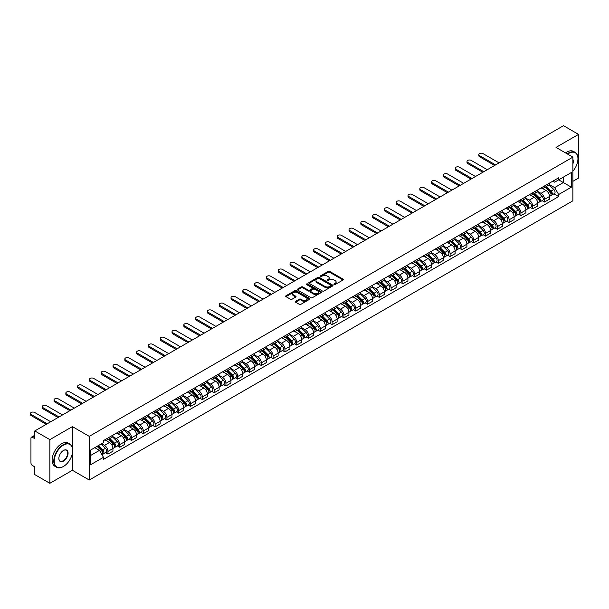 <?xml version="1.0" encoding="UTF-8"?>
<svg xmlns="http://www.w3.org/2000/svg" width="609" height="609" viewBox="0 0 609 609"><rect width="100%" height="100%" fill="white"/><g stroke="black" fill="none" stroke-linecap="round" stroke-linejoin="round"><path stroke-width="0.91" d="M334.113 284.532A0.738 0.426 0 0 0 335.156 284.532L343.042 279.98A1.051 0.609 0 0 0 343.347 279.554A1.051 0.609 0 0 0 343.042 279.12L329.682 271.408A1.051 0.609 0 0 0 328.198 271.408L320.304 275.961A0.738 0.426 0 0 0 321.346 276.562L322.367 275.976A3.357 1.941 0 0 1 327.117 275.976L328.228 276.615A3.357 1.941 0 0 1 329.218 277.986A3.357 1.941 0 0 1 328.228 279.356L327.208 279.95A0.738 0.426 0 0 0 328.251 280.551L329.271 279.957A3.357 1.941 0 0 1 334.021 279.957L335.133 280.604A3.357 1.941 0 0 1 336.122 281.975A3.357 1.941 0 0 1 335.133 283.345L334.113 283.931A0.738 0.426 0 0 0 334.113 284.532L334.113 283.931M295.601 301.326A1.051 0.609 0 0 0 295.296 301.752A1.051 0.609 0 0 0 295.601 302.186L299.354 304.348A1.051 0.609 0 0 0 300.838 304.348L309.593 299.293A1.051 0.609 0 0 0 309.905 298.859A1.051 0.609 0 0 0 309.593 298.433L296.233 290.714A1.051 0.609 0 0 0 294.748 290.714L285.986 295.776A1.051 0.609 0 0 0 285.682 296.202A1.051 0.609 0 0 0 285.986 296.629L290.516 299.247A1.051 0.609 0 0 0 292 299.247L295.753 297.085A1.051 0.609 0 0 0 296.058 296.652A1.051 0.609 0 0 0 295.753 296.225L293.508 294.931A2.809 1.621 0 0 1 292.685 293.782A2.809 1.621 0 0 1 294.413 292.282A2.809 1.621 0 0 1 297.474 292.632L306.274 297.717A2.809 1.621 0 0 1 307.096 298.859A2.809 1.621 0 0 1 305.36 300.359A2.809 1.621 0 0 1 302.3 300.009L300.838 299.164A1.051 0.609 0 0 0 299.354 299.164L295.601 301.326L295.601 302.186M89.257 436.356L72.395 426.62L49.854 439.629L34.804 430.944L563.5 125.698L578.55 134.391L556.009 147.401L572.879 157.145L89.257 436.356L89.257 480.021L572.879 200.81L572.879 157.145M322.443 291.018A1.051 0.609 0 0 0 323.927 291.018L332.689 285.956A1.051 0.609 0 0 0 332.994 285.53A1.051 0.609 0 0 0 332.689 285.103L319.322 277.384A1.051 0.609 0 0 0 317.837 277.384L309.075 282.447A1.051 0.609 0 0 0 308.771 282.873A1.051 0.609 0 0 0 309.075 283.299L322.443 291.018M306.807 284.692A0.738 0.426 0 0 1 307.553 284.799L321.126 292.632L312.379 297.679A1.051 0.609 0 0 1 310.894 297.679L297.535 289.968L301.28 287.821L301.28 286.946L297.535 289.108A1.051 0.609 0 0 0 297.222 289.541A1.051 0.609 0 0 0 297.535 289.968L297.535 289.108M301.28 287.821A1.051 0.609 0 0 1 302.764 287.821L302.764 286.946A1.051 0.609 0 0 0 301.28 286.946M302.764 286.946L308.184 290.074A1.051 0.609 0 0 0 309.669 290.074L312.158 288.636A1.051 0.609 0 0 0 312.463 288.209A1.051 0.609 0 0 0 312.158 287.783L306.517 284.525A0.738 0.426 0 0 1 307.553 283.923L321.141 291.764A1.051 0.609 0 0 1 321.445 292.198A1.051 0.609 0 0 1 321.141 292.624L321.141 291.764M49.854 439.629L49.854 483.302L34.804 474.609L34.804 466.882L32.46 465.527A2.139 1.233 -120 0 1 30.945 462.909L30.945 438.191A2.139 1.233 -120 0 1 31.386 437.209L34.804 435.237M572.879 181.337L578.55 178.056L578.55 134.391M49.854 483.302L72.395 470.285L89.257 480.021M34.804 430.944L34.804 438.67L32.46 437.315A2.139 1.233 -120 0 0 31.386 437.209M544.515 185.966A4.918 2.839 60 0 1 543.494 188.173L548.488 185.288A4.918 2.839 -120 0 0 549.508 183.081M537.427 191.264L541.036 193.342A4.918 2.839 60 0 1 544.515 199.371L549.508 196.486A4.918 2.839 -120 0 0 546.029 190.457L542.452 188.394M549.508 196.486L549.508 199.151L544.515 202.036L542.117 200.65M543.494 188.173A4.918 2.839 60 0 1 541.074 187.953M544.515 199.371L544.515 202.036M532.715 192.771A4.918 2.839 60 0 1 531.695 194.987L536.689 192.101A4.918 2.839 -120 0 0 537.709 189.894M530.317 207.463L532.715 208.841L537.709 205.964L537.709 203.299A4.918 2.839 -120 0 0 534.23 197.27L530.652 195.207M531.695 194.987A4.918 2.839 60 0 1 529.274 194.758M525.628 198.07L529.236 200.155A4.918 2.839 60 0 1 532.715 206.185L532.715 208.841M520.916 199.585A4.918 2.839 60 0 1 519.896 201.792L524.889 198.915A4.918 2.839 -120 0 0 525.91 196.707M518.525 214.277L520.916 215.655L525.91 212.777L525.91 210.113A4.918 2.839 -120 0 0 522.431 204.084L518.853 202.021M519.896 201.792A4.918 2.839 60 0 1 517.475 201.571M513.829 204.883L517.437 206.969A4.918 2.839 60 0 1 520.916 212.99L520.916 215.655M509.116 206.398A4.918 2.839 60 0 1 508.096 208.605L513.09 205.728A4.918 2.839 -120 0 0 514.11 203.52M506.726 221.09L509.116 222.468L514.11 219.59L514.11 216.926A4.918 2.839 -120 0 0 510.631 210.897L507.053 208.834M508.096 208.605A4.918 2.839 60 0 1 505.676 208.385M502.029 211.696L505.637 213.782A4.918 2.839 60 0 1 509.116 219.803L509.116 222.468M497.317 213.211A4.918 2.839 60 0 1 496.297 215.419L501.291 212.541A4.918 2.839 -120 0 0 502.311 210.326M494.927 227.903L497.317 229.281L502.311 226.403L502.311 223.739A4.918 2.839 -120 0 0 498.832 217.71L495.254 215.647M496.297 215.419A4.918 2.839 60 0 1 493.876 215.198M490.23 218.509L493.838 220.595A4.918 2.839 60 0 1 497.317 226.617L497.317 229.281M485.518 220.024A4.918 2.839 60 0 1 484.498 222.232L489.491 219.354A4.918 2.839 -120 0 0 490.511 217.139M483.127 234.709L485.518 236.094L490.511 233.209L490.511 230.545A4.918 2.839 -120 0 0 487.033 224.523L483.455 222.46M484.498 222.232A4.918 2.839 60 0 1 482.077 222.011M478.43 225.322L482.039 227.401A4.918 2.839 60 0 1 485.518 233.43L485.518 236.094M473.718 226.837A4.918 2.839 60 0 1 472.698 229.045L477.692 226.16A4.918 2.839 -120 0 0 478.712 223.952M471.328 241.522L473.718 242.907L478.712 240.022L478.712 237.358A4.918 2.839 -120 0 0 475.233 231.336L471.655 229.273M472.698 229.045A4.918 2.839 60 0 1 470.277 228.824M466.631 232.136L470.239 234.214A4.918 2.839 60 0 1 473.718 240.243L473.718 242.907M461.919 233.65A4.918 2.839 60 0 1 460.899 235.858L465.893 232.973A4.918 2.839 -120 0 0 466.913 230.765M459.529 248.335L461.919 249.72L466.913 246.835L466.913 244.171A4.918 2.839 -120 0 0 463.434 238.149L459.856 236.086M460.899 235.858A4.918 2.839 60 0 1 458.478 235.637M454.832 238.949L458.44 241.027A4.918 2.839 60 0 1 461.919 247.056L461.919 249.72M450.12 240.464A4.918 2.839 60 0 1 449.099 242.671L454.093 239.786A4.918 2.839 -120 0 0 455.113 237.579M447.729 255.148L450.12 256.534L455.113 253.648L455.113 250.984A4.918 2.839 -120 0 0 451.634 244.955L448.057 242.892M449.099 242.671A4.918 2.839 60 0 1 446.679 242.451M443.032 245.762L446.641 247.84A4.918 2.839 60 0 1 450.12 253.869L450.12 256.534M438.32 247.269A4.918 2.839 60 0 1 437.3 249.484L442.294 246.599A4.918 2.839 -120 0 0 443.314 244.392M435.93 261.961L438.32 263.339L443.314 260.462L443.314 257.797A4.918 2.839 -120 0 0 439.835 251.768L436.257 249.705M437.3 249.484A4.918 2.839 60 0 1 434.879 249.256M431.233 252.568L434.841 254.653A4.918 2.839 60 0 1 438.32 260.682L438.32 263.339M426.521 254.082A4.918 2.839 60 0 1 425.501 256.29L430.494 253.413A4.918 2.839 -120 0 0 431.515 251.205M424.13 268.775L426.521 270.152L431.515 267.275L431.515 264.611A4.918 2.839 -120 0 0 428.036 258.581L424.458 256.518M425.501 256.29A4.918 2.839 60 0 1 423.08 256.069M419.434 259.381L423.042 261.467A4.918 2.839 60 0 1 426.521 267.488L426.521 270.152M414.721 260.896A4.918 2.839 60 0 1 413.701 263.103L418.695 260.226A4.918 2.839 -120 0 0 419.715 258.018M412.331 275.588L414.721 276.966L419.715 274.088L419.715 271.424A4.918 2.839 -120 0 0 416.236 265.395L412.658 263.332M413.701 263.103A4.918 2.839 60 0 1 411.281 262.882M407.634 266.194L411.242 268.28A4.918 2.839 60 0 1 414.721 274.301L414.721 276.966M402.922 267.709A4.918 2.839 60 0 1 401.902 269.916L406.896 267.039A4.918 2.839 -120 0 0 407.916 264.824M400.532 282.401L402.922 283.779L407.916 280.901L407.916 278.237A4.918 2.839 -120 0 0 404.437 272.208L400.859 270.145M401.902 269.916A4.918 2.839 60 0 1 399.481 269.696M395.835 273.007L399.443 275.093A4.918 2.839 60 0 1 402.922 281.114L402.922 283.779M391.123 274.522A4.918 2.839 60 0 1 390.103 276.73L395.096 273.852A4.918 2.839 -120 0 0 396.116 271.637M388.732 289.206L391.123 290.592L396.116 287.707L396.116 285.042A4.918 2.839 -120 0 0 392.638 279.021L389.06 276.958M390.103 276.73A4.918 2.839 60 0 1 387.682 276.509M384.035 279.82L387.644 281.898A4.918 2.839 60 0 1 391.123 287.928L391.123 290.592M379.323 281.335A4.918 2.839 60 0 1 378.303 283.543L383.297 280.658A4.918 2.839 -120 0 0 384.317 278.45M376.933 296.02L379.323 297.405L384.317 294.52L384.317 291.856A4.918 2.839 -120 0 0 380.838 285.834L377.26 283.771M378.303 283.543A4.918 2.839 60 0 1 375.882 283.322M372.236 286.633L375.844 288.712A4.918 2.839 60 0 1 379.323 294.741L379.323 297.405M367.524 288.148A4.918 2.839 60 0 1 366.504 290.356L371.498 287.471A4.918 2.839 -120 0 0 372.518 285.263M365.134 302.833L367.524 304.218L372.518 301.333L372.518 298.669A4.918 2.839 -120 0 0 369.039 292.647L365.461 290.584M366.504 290.356A4.918 2.839 60 0 1 364.083 290.135M360.437 293.447L364.045 295.525A4.918 2.839 60 0 1 367.524 301.554L367.524 304.218M355.725 294.962A4.918 2.839 60 0 1 354.704 297.169L359.698 294.284A4.918 2.839 -120 0 0 360.718 292.076M353.334 309.646L355.725 311.032L360.718 308.146L360.718 305.482A4.918 2.839 -120 0 0 357.239 299.453L353.662 297.39M354.704 297.169A4.918 2.839 60 0 1 352.284 296.948M348.637 300.26L352.246 302.338A4.918 2.839 60 0 1 355.725 308.367L355.725 311.032M343.925 301.767A4.918 2.839 60 0 1 342.905 303.982L347.899 301.097A4.918 2.839 -120 0 0 348.919 298.89M341.535 316.459L343.925 317.837L348.919 314.96L348.919 312.295A4.918 2.839 -120 0 0 345.44 306.266L341.87 304.203M342.905 303.982A4.918 2.839 60 0 1 340.484 303.754M336.838 307.065L340.446 309.151A4.918 2.839 60 0 1 343.925 315.18L343.925 317.837M332.126 308.58A4.918 2.839 60 0 1 331.106 310.788L336.099 307.91A4.918 2.839 -120 0 0 337.12 305.703M329.735 323.272L332.126 324.65L337.12 321.773L337.12 319.108A4.918 2.839 -120 0 0 333.641 313.079L330.07 311.016M331.106 310.788A4.918 2.839 60 0 1 328.685 310.567M325.046 313.879L328.647 315.964A4.918 2.839 60 0 1 332.126 321.986L332.126 324.65M320.326 315.393A4.918 2.839 60 0 1 319.306 317.601L324.3 314.724A4.918 2.839 -120 0 0 325.32 312.516M317.936 330.086L320.326 331.463L325.32 328.586L325.32 325.922A4.918 2.839 -120 0 0 321.841 319.892L318.271 317.829M319.306 317.601A4.918 2.839 60 0 1 316.886 317.38M313.247 320.692L316.847 322.778A4.918 2.839 60 0 1 320.326 328.799L320.326 331.463M308.527 322.207A4.918 2.839 60 0 1 307.507 324.414L312.501 321.537A4.918 2.839 -120 0 0 313.521 319.322M306.137 336.899L308.527 338.277L313.521 335.399L313.521 332.735A4.918 2.839 -120 0 0 310.042 326.706L306.472 324.643M307.507 324.414A4.918 2.839 60 0 1 305.086 324.194M301.447 327.505L305.048 329.591A4.918 2.839 60 0 1 308.527 335.612L308.527 338.277M296.728 329.02A4.918 2.839 60 0 1 295.708 331.227L300.701 328.35A4.918 2.839 -120 0 0 301.721 326.135M294.337 343.704L296.728 345.09L301.721 342.205L301.721 339.54A4.918 2.839 -120 0 0 298.243 333.519L294.672 331.456M295.708 331.227A4.918 2.839 60 0 1 293.287 331.007M289.648 334.318L293.249 336.396A4.918 2.839 60 0 1 296.728 342.425L296.728 345.09M284.928 335.833A4.918 2.839 60 0 1 283.908 338.041L288.902 335.156A4.918 2.839 -120 0 0 289.922 332.948M282.538 350.518L284.928 351.903L289.922 349.018L289.922 346.354A4.918 2.839 -120 0 0 286.443 340.332L282.873 338.269M283.908 338.041A4.918 2.839 60 0 1 281.487 337.82M277.849 341.131L281.449 343.21A4.918 2.839 60 0 1 284.928 349.239L284.928 351.903M273.129 342.646A4.918 2.839 60 0 1 272.109 344.854L277.103 341.969A4.918 2.839 -120 0 0 278.123 339.761M270.739 357.331L273.129 358.716L278.123 355.831L278.123 353.167A4.918 2.839 -120 0 0 274.644 347.145L271.074 345.082M272.109 344.854A4.918 2.839 60 0 1 269.688 344.633M266.049 347.945L269.65 350.023A4.918 2.839 60 0 1 273.129 356.052L273.129 358.716M261.33 349.459A4.918 2.839 60 0 1 260.309 351.667L265.303 348.782A4.918 2.839 -120 0 0 266.323 346.574M258.939 364.144L261.33 365.529L266.323 362.644L266.323 359.98A4.918 2.839 -120 0 0 262.844 353.951L259.274 351.888M260.309 351.667A4.918 2.839 60 0 1 257.889 351.446M254.25 354.758L257.851 356.836A4.918 2.839 60 0 1 261.33 362.865L261.33 365.529M249.53 356.265A4.918 2.839 60 0 1 248.51 358.48L253.504 355.595A4.918 2.839 -120 0 0 254.524 353.387M247.14 370.957L249.53 372.335L254.524 369.457L254.524 366.793A4.918 2.839 -120 0 0 251.045 360.764L247.475 358.701M248.51 358.48A4.918 2.839 60 0 1 246.089 358.252M242.451 361.563L246.051 363.649A4.918 2.839 60 0 1 249.53 369.678L249.53 372.335M237.731 363.078A4.918 2.839 60 0 1 236.711 365.286L241.704 362.408A4.918 2.839 -120 0 0 242.725 360.201M235.34 377.77L237.731 379.148L242.725 376.271L242.725 373.606A4.918 2.839 -120 0 0 239.246 367.577L235.675 365.514M236.711 365.286A4.918 2.839 60 0 1 234.29 365.065M230.651 368.376L234.252 370.462A4.918 2.839 60 0 1 237.731 376.484L237.731 379.148M225.931 369.891A4.918 2.839 60 0 1 224.911 372.099L229.905 369.221A4.918 2.839 -120 0 0 230.925 367.014M223.541 384.583L225.931 385.961L230.925 383.084L230.925 380.419A4.918 2.839 -120 0 0 227.446 374.39L223.876 372.327M224.911 372.099A4.918 2.839 60 0 1 222.491 371.878M218.852 375.19L222.452 377.276A4.918 2.839 60 0 1 225.931 383.297L225.931 385.961M214.132 376.705A4.918 2.839 60 0 1 213.112 378.912L218.106 376.035A4.918 2.839 -120 0 0 219.126 373.819M211.742 391.397L214.132 392.775L219.126 389.897L219.126 387.233A4.918 2.839 -120 0 0 215.647 381.204L212.077 379.141M213.112 378.912A4.918 2.839 60 0 1 210.691 378.691M207.052 382.003L210.653 384.089A4.918 2.839 60 0 1 214.132 390.11L214.132 392.775M202.333 383.518A4.918 2.839 60 0 1 201.313 385.725L206.306 382.848A4.918 2.839 -120 0 0 207.326 380.633M199.942 398.202L202.333 399.588L207.326 396.703L207.326 394.038A4.918 2.839 -120 0 0 203.848 388.017L200.277 385.954M201.313 385.725A4.918 2.839 60 0 1 198.892 385.505M195.253 388.816L198.854 390.894A4.918 2.839 60 0 1 202.333 396.923L202.333 399.588M190.533 390.331A4.918 2.839 60 0 1 189.521 392.539L194.507 389.653A4.918 2.839 -120 0 0 195.527 387.446M188.143 405.015L190.533 406.401L195.527 403.516L195.527 400.851A4.918 2.839 -120 0 0 192.048 394.83L188.478 392.767M189.521 392.539A4.918 2.839 60 0 1 187.092 392.318M183.454 395.629L187.054 397.707A4.918 2.839 60 0 1 190.533 403.737L190.533 406.401M178.734 397.144A4.918 2.839 60 0 1 177.721 399.352L182.708 396.467A4.918 2.839 -120 0 0 183.728 394.259M176.344 411.829L178.734 413.214L183.728 410.329L183.728 407.665A4.918 2.839 -120 0 0 180.249 401.643L176.679 399.58M177.721 399.352A4.918 2.839 60 0 1 175.293 399.131M171.654 402.442L175.255 404.521A4.918 2.839 60 0 1 178.734 410.55L178.734 413.214M166.935 403.957A4.918 2.839 60 0 1 165.922 406.165L170.908 403.28A4.918 2.839 -120 0 0 171.928 401.072M164.544 418.642L166.935 420.027L171.928 417.142L171.928 414.478A4.918 2.839 -120 0 0 168.449 408.449L164.879 406.386M165.922 406.165A4.918 2.839 60 0 1 163.494 405.944M159.855 409.256L163.456 411.334A4.918 2.839 60 0 1 166.935 417.363L166.935 420.027M155.135 410.763A4.918 2.839 60 0 1 154.123 412.978L159.109 410.093A4.918 2.839 -120 0 0 160.129 407.885M152.745 425.455L155.135 426.833L160.129 423.955L160.129 421.291A4.918 2.839 -120 0 0 156.65 415.262L153.08 413.199M154.123 412.978A4.918 2.839 60 0 1 151.694 412.75M148.056 416.061L151.656 418.147A4.918 2.839 60 0 1 155.135 424.176L155.135 426.833M143.336 417.576A4.918 2.839 60 0 1 142.323 419.784L147.309 416.906A4.918 2.839 -120 0 0 148.33 414.699M140.945 432.268L143.336 433.646L148.33 430.769L148.33 428.104A4.918 2.839 -120 0 0 144.851 422.075L141.28 420.012M142.323 419.784A4.918 2.839 60 0 1 139.895 419.563M136.256 422.874L139.857 424.96A4.918 2.839 60 0 1 143.336 430.982L143.336 433.646M131.536 424.389A4.918 2.839 60 0 1 130.524 426.597L135.51 423.719A4.918 2.839 -120 0 0 136.53 421.512M129.146 439.081L131.536 440.459L136.53 437.582L136.53 434.917A4.918 2.839 -120 0 0 133.051 428.888L129.481 426.825M130.524 426.597A4.918 2.839 60 0 1 128.096 426.376M124.457 429.688L128.057 431.773A4.918 2.839 60 0 1 131.536 437.795L131.536 440.459M119.737 431.202A4.918 2.839 60 0 1 118.725 433.41L123.711 430.533A4.918 2.839 -120 0 0 124.731 428.317M117.347 445.895L119.737 447.272L124.731 444.395L124.731 441.731A4.918 2.839 -120 0 0 121.252 435.701L117.682 433.638M118.725 433.41A4.918 2.839 60 0 1 116.296 433.189M112.657 436.501L116.258 438.587A4.918 2.839 60 0 1 119.737 444.608L119.737 447.272M107.938 438.016A4.918 2.839 60 0 1 106.925 440.223L111.911 437.346A4.918 2.839 -120 0 0 112.931 435.13M105.547 452.7L107.938 454.086L112.931 451.2L112.931 448.536A4.918 2.839 -120 0 0 109.453 442.515L105.882 440.452M106.925 440.223A4.918 2.839 60 0 1 104.497 440.002M101.589 443.733L104.459 445.392A4.918 2.839 60 0 1 107.938 451.421L107.938 454.086M552.873 181.139L554.647 182.167L571.364 172.514L563.348 177.143L563.348 182.555L554.647 187.58L549.227 184.451M90.771 455.395L99.473 450.371L103.477 457.313L90.771 464.652L90.771 449.982L103.477 442.644L103.477 440.589L558.659 177.798L558.659 179.845L571.364 187.184L558.659 194.522L554.647 187.58M571.364 172.514L571.364 187.184M103.477 457.313L103.477 459.369L558.659 196.578L558.659 194.522M72.395 426.62L72.395 447.63M72.395 453.34L72.395 470.285M99.473 450.371L94.783 447.668M553.916 193.837L558.659 196.578M334.41 284.639L335.133 284.22A3.357 1.941 0 0 0 336.122 282.85L336.122 281.975M329.218 277.986L329.218 278.861A3.357 1.941 0 0 1 328.228 280.231L327.505 280.65M343.027 279.988L329.682 272.284A1.051 0.609 0 0 0 328.198 272.284L320.6 276.669M332.674 285.971L319.322 278.26A1.051 0.609 0 0 0 317.837 278.26L309.09 283.307M330.832 285.834A0.738 0.426 0 0 0 330.832 285.233L319.101 278.458A0.738 0.426 0 0 0 318.058 278.458L316.984 279.082A3.357 1.941 0 0 0 316.002 280.452A3.357 1.941 0 0 0 316.984 281.822L325 286.451A3.357 1.941 0 0 0 329.751 286.451L330.832 285.834L330.832 286.702A0.738 0.426 0 0 0 331.045 286.405L331.045 285.53M316.002 280.452L316.002 281.328A3.357 1.941 0 0 0 316.984 282.698L316.984 281.822M330.832 286.702L329.751 287.326A3.357 1.941 0 0 1 325 287.326L316.984 282.698M302.764 287.821L308.184 290.95A1.051 0.609 0 0 0 309.669 290.95L312.158 289.511A1.051 0.609 0 0 0 312.463 289.085L312.463 288.209M313.81 293.325A2.809 1.621 0 0 0 316.87 293.675A2.809 1.621 0 0 0 318.606 292.175A2.809 1.621 0 0 0 317.784 291.026L314.686 289.237A1.051 0.609 0 0 0 313.193 289.237L310.712 290.676A1.051 0.609 0 0 0 310.4 291.102A1.051 0.609 0 0 0 310.712 291.528L313.81 293.325L313.81 294.193A2.809 1.621 0 0 0 316.87 294.543A2.809 1.621 0 0 0 318.606 293.051L318.606 292.175M310.4 291.102L310.4 291.977A1.051 0.609 0 0 0 310.712 292.404L310.712 291.528M313.81 294.193L310.712 292.404M307.096 298.859L307.096 299.735A2.809 1.621 0 0 1 305.36 301.234A2.809 1.621 0 0 1 302.3 300.884L300.838 300.031A1.051 0.609 0 0 0 299.354 300.031L295.616 302.193M292.685 293.782L292.685 294.657A2.809 1.621 0 0 0 293.508 295.799L293.508 294.931M295.753 296.225L295.753 297.085L293.508 295.799M309.593 298.433L309.593 299.293L296.233 291.589A1.051 0.609 0 0 0 294.748 291.589L286.002 296.644M545.146 187.214L549.798 191.805A2.672 1.545 60 0 1 550.506 195.809L549.508 196.387M546.075 188.128L548.047 189.27M499.091 162.885L483.021 153.605A2.459 1.424 -0 0 0 480.341 153.301A2.459 1.424 -0 0 0 478.819 154.61A2.459 1.424 -0 0 0 479.542 155.615L495.612 164.894M545.664 186.917L550.757 191.942A1.287 0.738 60 0 1 551.092 193.868A1.287 0.738 60 0 1 550.978 193.913M546.433 186.476L551.084 191.059A2.672 1.545 60 0 1 551.784 195.07A2.672 1.545 60 0 1 550.978 195.154M549.036 184.778L553.809 189.49A2.672 1.545 60 0 1 554.51 193.495L551.784 195.07M494.63 165.458L479.542 156.749A2.459 1.424 180 0 1 478.819 155.744L478.819 154.61M533.347 194.027L537.998 198.618A2.672 1.545 60 0 1 538.706 202.622L537.709 203.2M534.276 194.941L536.247 196.083M487.291 169.698L471.221 160.418A2.459 1.424 -0 0 0 468.542 160.106A2.459 1.424 -0 0 0 467.019 161.423A2.459 1.424 -0 0 0 467.742 162.428L483.812 171.708M533.865 193.731L538.957 198.755A1.287 0.738 60 0 1 539.292 200.681A1.287 0.738 60 0 1 539.178 200.726M534.633 193.289L539.285 197.872A2.672 1.545 60 0 1 539.993 201.883A2.672 1.545 60 0 1 539.178 201.967M537.237 191.591L542.01 196.304A2.672 1.545 60 0 1 542.71 200.308L539.993 201.883M482.83 172.271L467.742 163.562A2.459 1.424 180 0 1 467.019 162.557L467.019 161.423M521.548 200.841L526.199 205.423A2.672 1.545 60 0 1 526.907 209.435L525.91 210.014M522.476 201.754L524.448 202.896M475.492 176.511L459.422 167.231A2.459 1.424 -0 0 0 456.742 166.919A2.459 1.424 -0 0 0 455.22 168.236A2.459 1.424 -0 0 0 455.943 169.241L472.013 178.521M522.065 200.544L527.158 205.568A1.287 0.738 60 0 1 527.493 207.486A1.287 0.738 60 0 1 527.379 207.54M522.834 200.102L527.485 204.685A2.672 1.545 60 0 1 528.193 208.697A2.672 1.545 60 0 1 527.379 208.78M525.438 198.405L530.211 203.109A2.672 1.545 60 0 1 530.911 207.121L528.193 208.697M471.031 179.084L455.943 170.375A2.459 1.424 180 0 1 455.22 169.371L455.22 168.236M572.879 171.198A13.048 7.536 120 0 0 577.949 158.759A13.048 7.536 120 0 0 568.715 153.43A13.048 7.536 120 0 0 567.649 154.123M567.215 153.871A13.368 7.719 -60 0 1 568.494 153.034A13.368 7.719 -60 0 1 575.178 152.372A13.368 7.719 -60 0 1 577.949 158.492A13.368 7.719 -60 0 1 577.941 158.629M572.879 159.375A6.524 3.768 -60 0 1 572.879 163.988M565.548 152.912A13.368 7.719 -60 0 1 566.827 152.075A13.368 7.719 -60 0 1 573.511 151.413L575.178 152.372M63.237 466.578L63.465 466.441A13.048 7.536 120 0 0 72.692 450.462A13.048 7.536 120 0 0 63.465 445.133A13.048 7.536 120 0 0 54.239 461.12A13.048 7.536 120 0 0 63.465 466.441L63.237 466.578A13.368 7.719 -60 0 1 56.553 467.24A13.368 7.719 -60 0 1 54.505 456.522A13.368 7.719 -60 0 1 63.237 444.737A13.368 7.719 -60 0 1 69.928 444.075A13.368 7.719 -60 0 1 72.692 450.196A13.368 7.719 -60 0 1 72.692 450.333M63.465 450.462L63.465 450.462A6.524 3.768 -60 0 1 68.079 453.126A6.524 3.768 -60 0 1 63.465 461.12A6.524 3.768 -60 0 1 58.852 458.455A6.524 3.768 -60 0 1 63.465 450.462L63.465 450.462M58.852 458.318A6.204 3.585 120 0 0 60.139 461.028A6.204 3.585 120 0 0 63.237 460.724A6.204 3.585 120 0 0 67.294 455.258A6.204 3.585 120 0 0 66.343 450.287A6.204 3.585 120 0 0 63.351 450.531M56.553 467.24L54.894 466.273A13.368 7.719 -60 0 1 52.838 455.562A13.368 7.719 -60 0 1 61.578 443.778A13.368 7.719 -60 0 1 68.261 443.116L69.928 444.075M509.748 207.654L514.399 212.237A2.672 1.545 60 0 1 515.107 216.248L514.11 216.827M510.677 208.567L512.649 209.709M463.693 183.324L447.623 174.045A2.459 1.424 -0 0 0 444.943 173.732A2.459 1.424 -0 0 0 443.421 175.049A2.459 1.424 -0 0 0 444.144 176.047L460.214 185.326M510.266 207.357L515.359 212.374A1.287 0.738 60 0 1 515.694 214.299A1.287 0.738 60 0 1 515.579 214.345M511.035 206.908L515.686 211.498A2.672 1.545 60 0 1 516.394 215.502A2.672 1.545 60 0 1 515.579 215.594M513.638 205.218L518.411 209.922A2.672 1.545 60 0 1 519.112 213.934L516.394 215.502M459.232 185.897L444.144 177.189A2.459 1.424 180 0 1 443.421 176.184L443.421 175.049M497.949 214.467L502.6 219.05A2.672 1.545 60 0 1 503.308 223.061L502.311 223.64M498.878 215.38L500.849 216.515M451.893 190.13L435.823 180.85A2.459 1.424 -0 0 0 433.144 180.546A2.459 1.424 -0 0 0 431.621 181.855A2.459 1.424 -0 0 0 432.344 182.86L448.414 192.139M498.466 214.17L503.559 219.187A1.287 0.738 60 0 1 503.894 221.113A1.287 0.738 60 0 1 503.78 221.158M499.235 213.721L503.887 218.311A2.672 1.545 60 0 1 504.595 222.315A2.672 1.545 60 0 1 503.78 222.407M501.839 212.031L506.612 216.735A2.672 1.545 60 0 1 507.312 220.747L504.595 222.315M447.432 192.71L432.344 183.994A2.459 1.424 180 0 1 431.621 182.997L431.621 181.855M486.149 221.28L490.801 225.863A2.672 1.545 60 0 1 491.509 229.875L490.511 230.446M487.078 222.194L489.05 223.328M440.094 196.943L424.024 187.663A2.459 1.424 -0 0 0 421.344 187.359A2.459 1.424 -0 0 0 419.822 188.668A2.459 1.424 -0 0 0 420.545 189.673L436.615 198.953M486.667 220.983L491.76 226A1.287 0.738 60 0 1 492.095 227.926A1.287 0.738 60 0 1 491.981 227.972M487.436 220.534L492.087 225.124A2.672 1.545 60 0 1 492.795 229.129A2.672 1.545 60 0 1 491.981 229.22M490.039 218.844L494.812 223.549A2.672 1.545 60 0 1 495.513 227.56L492.795 229.129M435.633 199.524L420.545 190.807A2.459 1.424 180 0 1 419.822 189.802L419.822 188.668M474.35 228.093L479.001 232.676A2.672 1.545 60 0 1 479.709 236.688L478.712 237.259M475.279 229.007L477.25 230.141M428.294 203.756L412.224 194.477A2.459 1.424 -0 0 0 409.545 194.172A2.459 1.424 -0 0 0 408.022 195.481A2.459 1.424 -0 0 0 408.746 196.486L424.816 205.766M474.868 227.789L479.961 232.813A1.287 0.738 60 0 1 480.295 234.739A1.287 0.738 60 0 1 480.181 234.785M475.637 227.347L480.288 231.93A2.672 1.545 60 0 1 480.996 235.942A2.672 1.545 60 0 1 480.181 236.026M478.24 225.657L483.013 230.362A2.672 1.545 60 0 1 483.713 234.374L480.996 235.942M423.834 206.337L408.746 197.621A2.459 1.424 180 0 1 408.022 196.616L408.022 195.481M462.551 234.899L467.202 239.489A2.672 1.545 60 0 1 467.91 243.493L466.913 244.072M463.479 235.82L465.451 236.954M416.503 210.569L400.425 201.29A2.459 1.424 -0 0 0 397.746 200.985A2.459 1.424 -0 0 0 396.231 202.295A2.459 1.424 -0 0 0 396.946 203.299L413.016 212.579M463.068 234.602L468.161 239.626A1.287 0.738 60 0 1 468.496 241.552A1.287 0.738 60 0 1 468.382 241.598M463.837 234.161L468.488 238.743A2.672 1.545 60 0 1 469.196 242.755A2.672 1.545 60 0 1 468.39 242.839M466.441 232.471L471.214 237.175A2.672 1.545 60 0 1 471.914 241.179L469.196 242.755M412.034 213.142L396.946 204.434A2.459 1.424 180 0 1 396.231 203.429L396.231 202.295M450.751 241.712L455.403 246.302A2.672 1.545 60 0 1 456.111 250.307L455.113 250.885M451.68 242.626L453.652 243.767M404.703 217.383L388.626 208.103A2.459 1.424 -0 0 0 385.946 207.798A2.459 1.424 -0 0 0 384.431 209.108A2.459 1.424 -0 0 0 385.147 210.113L401.217 219.392M451.269 241.415L456.362 246.439A1.287 0.738 60 0 1 456.697 248.365A1.287 0.738 60 0 1 456.583 248.411M452.038 240.974L456.689 245.556A2.672 1.545 60 0 1 457.397 249.568A2.672 1.545 60 0 1 456.59 249.652M454.641 239.276L459.414 243.988A2.672 1.545 60 0 1 460.115 247.992L457.397 249.568M400.235 219.956L385.147 211.247A2.459 1.424 180 0 1 384.431 210.242L384.431 209.108M438.952 248.525L443.603 253.116A2.672 1.545 60 0 1 444.311 257.12L443.314 257.698M439.881 249.439L441.852 250.581M392.904 224.196L376.826 214.916A2.459 1.424 -0 0 0 374.147 214.604A2.459 1.424 -0 0 0 372.632 215.921A2.459 1.424 -0 0 0 373.347 216.926L389.417 226.205M439.47 248.228L444.562 253.253A1.287 0.738 60 0 1 444.897 255.179A1.287 0.738 60 0 1 444.783 255.224M440.238 247.787L444.89 252.37A2.672 1.545 60 0 1 445.598 256.381A2.672 1.545 60 0 1 444.791 256.465M442.842 246.089L447.615 250.801A2.672 1.545 60 0 1 448.315 254.806L445.598 256.381M388.435 226.769L373.347 218.06A2.459 1.424 180 0 1 372.632 217.055L372.632 215.921M427.153 255.338L431.804 259.921A2.672 1.545 60 0 1 432.512 263.933L431.515 264.512M428.081 256.252L430.053 257.394M381.105 231.009L365.027 221.729A2.459 1.424 -0 0 0 362.347 221.417A2.459 1.424 -0 0 0 360.832 222.734A2.459 1.424 -0 0 0 361.548 223.739L377.626 233.019M427.67 255.042L432.763 260.066A1.287 0.738 60 0 1 433.098 261.984A1.287 0.738 60 0 1 432.984 262.037M428.439 254.6L433.09 259.183A2.672 1.545 60 0 1 433.798 263.195A2.672 1.545 60 0 1 432.991 263.278M431.043 252.902L435.816 257.607A2.672 1.545 60 0 1 436.516 261.619L433.798 263.195M376.636 233.582L361.548 224.873A2.459 1.424 180 0 1 360.832 223.868L360.832 222.734M415.353 262.152L420.004 266.734A2.672 1.545 60 0 1 420.712 270.746L419.715 271.325M416.282 263.065L418.254 264.207M369.305 237.822L353.228 228.542A2.459 1.424 -0 0 0 350.548 228.23A2.459 1.424 -0 0 0 349.033 229.547A2.459 1.424 -0 0 0 349.749 230.545L365.826 239.824M415.871 261.855L420.964 266.871A1.287 0.738 60 0 1 421.299 268.797A1.287 0.738 60 0 1 421.184 268.843M416.64 261.406L421.291 265.996A2.672 1.545 60 0 1 421.999 270A2.672 1.545 60 0 1 421.192 270.091M419.243 259.716L424.016 264.42A2.672 1.545 60 0 1 424.717 268.432L421.999 270M364.837 240.395L349.749 231.686A2.459 1.424 180 0 1 349.033 230.682L349.033 229.547M403.561 268.965L408.205 273.548A2.672 1.545 60 0 1 408.913 277.559L407.916 278.138M404.483 269.878L406.454 271.013M357.506 244.628L341.428 235.348A2.459 1.424 -0 0 0 338.749 235.044A2.459 1.424 -0 0 0 337.234 236.353A2.459 1.424 -0 0 0 337.949 237.358L354.027 246.637M404.071 268.668L409.164 273.685A1.287 0.738 60 0 1 409.499 275.611A1.287 0.738 60 0 1 409.385 275.656M404.84 268.219L409.492 272.809A2.672 1.545 60 0 1 410.2 276.813A2.672 1.545 60 0 1 409.393 276.905M407.444 266.529L412.217 271.233A2.672 1.545 60 0 1 412.917 275.245L410.2 276.813M353.037 247.208L337.949 238.492A2.459 1.424 180 0 1 337.234 237.495L337.234 236.353M391.762 275.778L396.406 280.361A2.672 1.545 60 0 1 397.114 284.373L396.116 284.943M392.683 276.692L394.655 277.826M345.706 251.441L329.629 242.161A2.459 1.424 -0 0 0 326.949 241.857A2.459 1.424 -0 0 0 325.434 243.166A2.459 1.424 -0 0 0 326.15 244.171L342.228 253.451M392.272 275.481L397.365 280.498A1.287 0.738 60 0 1 397.7 282.424A1.287 0.738 60 0 1 397.586 282.469M393.041 275.032L397.692 279.622A2.672 1.545 60 0 1 398.4 283.627A2.672 1.545 60 0 1 397.593 283.718M395.644 273.342L400.418 278.047A2.672 1.545 60 0 1 401.118 282.058L398.4 283.627M341.238 254.022L326.15 245.305A2.459 1.424 180 0 1 325.434 244.3L325.434 243.166M379.963 282.591L384.606 287.174A2.672 1.545 60 0 1 385.314 291.186L384.317 291.757M380.884 283.505L382.855 284.639M333.907 258.254L317.829 248.974A2.459 1.424 -0 0 0 315.15 248.67A2.459 1.424 -0 0 0 313.635 249.979A2.459 1.424 -0 0 0 314.351 250.984L330.428 260.264M380.473 282.287L385.566 287.311A1.287 0.738 60 0 1 385.9 289.237A1.287 0.738 60 0 1 385.786 289.283M381.242 281.845L385.893 286.428A2.672 1.545 60 0 1 386.601 290.44A2.672 1.545 60 0 1 385.794 290.523M383.845 280.155L388.618 284.86A2.672 1.545 60 0 1 389.318 288.872L386.601 290.44M329.439 260.835L314.351 252.118A2.459 1.424 180 0 1 313.635 251.114L313.635 249.979M368.163 289.397L372.807 293.987A2.672 1.545 60 0 1 373.515 297.991L372.518 298.57M369.084 290.318L371.056 291.452M322.108 265.067L306.03 255.788A2.459 1.424 -0 0 0 303.351 255.483A2.459 1.424 -0 0 0 301.836 256.792A2.459 1.424 -0 0 0 302.551 257.797L318.629 267.077M368.673 289.1L373.766 294.124A1.287 0.738 60 0 1 374.101 296.05A1.287 0.738 60 0 1 373.987 296.096M369.442 288.658L374.093 293.241A2.672 1.545 60 0 1 374.801 297.253A2.672 1.545 60 0 1 373.995 297.337M372.046 286.968L376.819 291.673A2.672 1.545 60 0 1 377.519 295.677L374.801 297.253M317.639 267.64L302.551 258.932A2.459 1.424 180 0 1 301.836 257.927L301.836 256.792M356.364 296.21L361.008 300.8A2.672 1.545 60 0 1 361.716 304.804L360.718 305.383M357.285 297.123L359.257 298.265M310.308 271.88L294.231 262.601A2.459 1.424 -0 0 0 291.551 262.296A2.459 1.424 -0 0 0 290.036 263.606A2.459 1.424 -0 0 0 290.752 264.611L306.829 273.89M356.874 295.913L361.967 300.937A1.287 0.738 60 0 1 362.302 302.863A1.287 0.738 60 0 1 362.188 302.909M357.643 295.472L362.294 300.054A2.672 1.545 60 0 1 363.002 304.066A2.672 1.545 60 0 1 362.195 304.15M360.246 293.774L365.019 298.486A2.672 1.545 60 0 1 365.72 302.49L363.002 304.066M305.84 274.453L290.752 265.745A2.459 1.424 180 0 1 290.036 264.74L290.036 263.606M344.565 303.023L349.208 307.614A2.672 1.545 60 0 1 349.916 311.618L348.919 312.196M345.486 303.937L347.457 305.079M298.509 278.694L282.431 269.414A2.459 1.424 -0 0 0 279.752 269.102A2.459 1.424 -0 0 0 278.237 270.419A2.459 1.424 -0 0 0 278.952 271.424L295.03 280.703M345.075 302.726L350.167 307.751A1.287 0.738 60 0 1 350.502 309.676A1.287 0.738 60 0 1 350.388 309.722M345.843 302.285L350.495 306.867A2.672 1.545 60 0 1 351.203 310.879A2.672 1.545 60 0 1 350.396 310.963M348.447 300.587L353.22 305.299A2.672 1.545 60 0 1 353.92 309.303L351.203 310.879M294.04 281.267L278.952 272.558A2.459 1.424 180 0 1 278.237 271.553L278.237 270.419M332.765 309.836L337.409 314.419A2.672 1.545 60 0 1 338.117 318.431L337.12 319.009M333.686 310.75L335.658 311.892M286.71 285.507L270.632 276.227A2.459 1.424 -0 0 0 267.952 275.915A2.459 1.424 -0 0 0 266.438 277.232A2.459 1.424 -0 0 0 267.153 278.237L283.231 287.517M333.275 309.539L338.368 314.564A1.287 0.738 60 0 1 338.703 316.482A1.287 0.738 60 0 1 338.589 316.535M334.052 309.098L338.695 313.681A2.672 1.545 60 0 1 339.403 317.692A2.672 1.545 60 0 1 338.596 317.776M336.648 307.4L341.421 312.105A2.672 1.545 60 0 1 342.121 316.117L339.403 317.692M282.241 288.08L267.153 279.371A2.459 1.424 180 0 1 266.438 278.366L266.438 277.232M320.966 316.65L325.609 321.232A2.672 1.545 60 0 1 326.317 325.244L325.32 325.823M321.887 317.563L323.859 318.705M274.91 292.32L258.833 283.04A2.459 1.424 -0 0 0 256.153 282.728A2.459 1.424 -0 0 0 254.638 284.045A2.459 1.424 -0 0 0 255.354 285.042L271.431 294.322M321.476 316.353L326.569 321.369A1.287 0.738 60 0 1 326.904 323.295A1.287 0.738 60 0 1 326.789 323.341M322.252 315.904L326.896 320.494A2.672 1.545 60 0 1 327.604 324.498A2.672 1.545 60 0 1 326.797 324.589M324.848 314.214L329.621 318.918A2.672 1.545 60 0 1 330.322 322.93L327.604 324.498M270.442 294.893L255.354 286.184A2.459 1.424 180 0 1 254.638 285.179L254.638 284.045M309.166 323.463L313.81 328.045A2.672 1.545 60 0 1 314.518 332.057L313.521 332.636M310.088 324.376L312.059 325.511M263.111 299.126L247.033 289.846A2.459 1.424 -0 0 0 244.354 289.541A2.459 1.424 -0 0 0 242.839 290.851A2.459 1.424 -0 0 0 243.554 291.856L259.632 301.135M309.676 323.166L314.769 328.182A1.287 0.738 60 0 1 315.104 330.108A1.287 0.738 60 0 1 314.99 330.154M310.453 322.717L315.097 327.307A2.672 1.545 60 0 1 315.805 331.311A2.672 1.545 60 0 1 314.998 331.403M313.049 321.027L317.822 325.731A2.672 1.545 60 0 1 318.53 329.743L315.805 331.311M258.65 301.706L243.554 292.99A2.459 1.424 180 0 1 242.839 291.993L242.839 290.851M297.367 330.276L302.011 334.859A2.672 1.545 60 0 1 302.719 338.87L301.721 339.441M298.288 331.189L300.26 332.324M251.311 305.939L235.234 296.659A2.459 1.424 -0 0 0 232.554 296.355A2.459 1.424 -0 0 0 231.039 297.664A2.459 1.424 -0 0 0 231.755 298.669L247.833 307.948M297.877 329.979L302.97 334.996A1.287 0.738 60 0 1 303.305 336.922A1.287 0.738 60 0 1 303.191 336.967M298.654 329.53L303.297 334.12A2.672 1.545 60 0 1 304.005 338.124A2.672 1.545 60 0 1 303.198 338.216M301.249 327.84L306.022 332.544A2.672 1.545 60 0 1 306.73 336.556L304.005 338.124M246.851 308.519L231.755 299.803A2.459 1.424 180 0 1 231.039 298.798L231.039 297.664M285.568 337.089L290.211 341.672A2.672 1.545 60 0 1 290.919 345.684L289.922 346.255M286.489 338.003L288.46 339.137M239.512 312.752L223.434 303.472A2.459 1.424 -0 0 0 220.755 303.168A2.459 1.424 -0 0 0 219.24 304.477A2.459 1.424 -0 0 0 219.956 305.482L236.033 314.762M286.078 336.785L291.171 341.809A1.287 0.738 60 0 1 291.513 343.735A1.287 0.738 60 0 1 291.391 343.781M286.854 336.343L291.498 340.926A2.672 1.545 60 0 1 292.206 344.938A2.672 1.545 60 0 1 291.399 345.021M289.45 334.653L294.223 339.358A2.672 1.545 60 0 1 294.931 343.369L292.206 344.938M235.051 315.333L219.956 306.616A2.459 1.424 180 0 1 219.24 305.611L219.24 304.477M273.768 343.895L278.412 348.485A2.672 1.545 60 0 1 279.12 352.489L278.123 353.068M274.689 344.816L276.661 345.95M227.713 319.565L211.635 310.286A2.459 1.424 -0 0 0 208.956 309.981A2.459 1.424 -0 0 0 207.441 311.29A2.459 1.424 -0 0 0 208.156 312.295L224.234 321.575M274.278 343.598L279.371 348.622A1.287 0.738 60 0 1 279.714 350.548A1.287 0.738 60 0 1 279.592 350.594M275.055 343.156L279.698 347.739A2.672 1.545 60 0 1 280.406 351.751A2.672 1.545 60 0 1 279.6 351.835M277.651 341.466L282.424 346.171A2.672 1.545 60 0 1 283.132 350.175L280.406 351.751M223.252 322.138L208.156 313.429A2.459 1.424 180 0 1 207.441 312.425L207.441 311.29M261.969 350.708L266.613 355.298A2.672 1.545 60 0 1 267.321 359.302L266.323 359.881M262.89 351.621L264.862 352.763M215.913 326.378L199.836 317.099A2.459 1.424 -0 0 0 197.156 316.794A2.459 1.424 -0 0 0 195.641 318.104A2.459 1.424 -0 0 0 196.357 319.108L212.434 328.388M262.479 350.411L267.572 355.435A1.287 0.738 60 0 1 267.914 357.361A1.287 0.738 60 0 1 267.793 357.407M263.255 349.969L267.899 354.552A2.672 1.545 60 0 1 268.607 358.564A2.672 1.545 60 0 1 267.8 358.648M265.851 348.272L270.624 352.984A2.672 1.545 60 0 1 271.332 356.988L268.607 358.564M211.452 328.951L196.357 320.243A2.459 1.424 180 0 1 195.641 319.238L195.641 318.104M250.17 357.521L254.813 362.111A2.672 1.545 60 0 1 255.521 366.116L254.524 366.694M251.091 358.435L253.062 359.576M204.114 333.192L188.036 323.912A2.459 1.424 -0 0 0 185.357 323.6A2.459 1.424 -0 0 0 183.842 324.917A2.459 1.424 -0 0 0 184.557 325.922L200.635 335.201M250.68 357.224L255.772 362.248A1.287 0.738 60 0 1 256.115 364.174A1.287 0.738 60 0 1 255.993 364.22M251.456 356.783L256.1 361.365A2.672 1.545 60 0 1 256.808 365.377A2.672 1.545 60 0 1 256.001 365.461M254.052 355.085L258.825 359.797A2.672 1.545 60 0 1 259.533 363.801L256.808 365.377M199.653 335.765L184.557 327.056A2.459 1.424 180 0 1 183.842 326.051L183.842 324.917M238.37 364.334L243.014 368.917A2.672 1.545 60 0 1 243.722 372.929L242.725 373.507M239.299 365.248L241.263 366.39M192.315 340.005L176.245 330.725A2.459 1.424 -0 0 0 173.557 330.413A2.459 1.424 -0 0 0 172.042 331.73A2.459 1.424 -0 0 0 172.758 332.735L188.836 342.014M238.88 364.037L243.973 369.062A1.287 0.738 60 0 1 244.316 370.98A1.287 0.738 60 0 1 244.194 371.033M239.657 363.596L244.3 368.179A2.672 1.545 60 0 1 245.008 372.19A2.672 1.545 60 0 1 244.201 372.274M242.253 361.898L247.026 366.603A2.672 1.545 60 0 1 247.734 370.615L245.008 372.19M187.854 342.578L172.758 333.869A2.459 1.424 180 0 1 172.042 332.864L172.042 331.73M226.571 371.147L231.214 375.73A2.672 1.545 60 0 1 231.922 379.742L230.925 380.32M227.5 372.061L229.464 373.203M180.515 346.818L164.445 337.538A2.459 1.424 -0 0 0 161.758 337.226A2.459 1.424 -0 0 0 160.243 338.543A2.459 1.424 -0 0 0 160.959 339.54L177.036 348.82M227.081 370.851L232.174 375.867A1.287 0.738 60 0 1 232.516 377.793A1.287 0.738 60 0 1 232.394 377.839M227.857 370.401L232.501 374.992A2.672 1.545 60 0 1 233.209 378.996A2.672 1.545 60 0 1 232.402 379.087M230.453 368.711L235.226 373.416A2.672 1.545 60 0 1 235.934 377.428L233.209 378.996M176.054 349.391L160.959 340.682A2.459 1.424 180 0 1 160.243 339.677L160.243 338.543M214.771 377.961L219.415 382.543A2.672 1.545 60 0 1 220.123 386.555L219.126 387.134M215.7 378.874L217.664 380.008M168.716 353.623L152.646 344.344A2.459 1.424 -0 0 0 149.959 344.039A2.459 1.424 -0 0 0 148.444 345.349A2.459 1.424 -0 0 0 149.159 346.354L165.237 355.633M215.281 377.664L220.374 382.68A1.287 0.738 60 0 1 220.717 384.606A1.287 0.738 60 0 1 220.595 384.652M216.058 377.215L220.702 381.805A2.672 1.545 60 0 1 221.41 385.809A2.672 1.545 60 0 1 220.603 385.9M218.654 375.525L223.427 380.229A2.672 1.545 60 0 1 224.135 384.241L221.41 385.809M164.255 356.204L149.159 347.488A2.459 1.424 180 0 1 148.444 346.491L148.444 345.349M202.972 384.774L207.616 389.357A2.672 1.545 60 0 1 208.324 393.368L207.326 393.939M203.901 385.687L205.865 386.822M156.916 360.437L140.846 351.157A2.459 1.424 -0 0 0 138.159 350.853A2.459 1.424 -0 0 0 136.644 352.162A2.459 1.424 -0 0 0 137.368 353.167L153.438 362.446M203.49 384.477L208.575 389.494A1.287 0.738 60 0 1 208.917 391.42A1.287 0.738 60 0 1 208.796 391.465M204.259 384.028L208.902 388.618A2.672 1.545 60 0 1 209.61 392.622A2.672 1.545 60 0 1 208.803 392.714M206.854 382.338L211.627 387.042A2.672 1.545 60 0 1 212.335 391.054L209.61 392.622M152.456 363.017L137.368 354.301A2.459 1.424 180 0 1 136.644 353.296L136.644 352.162M191.173 391.587L195.816 396.17A2.672 1.545 60 0 1 196.524 400.182L195.527 400.752M192.101 392.5L194.065 393.635M145.117 367.25L129.047 357.97A2.459 1.424 -0 0 0 126.36 357.666A2.459 1.424 -0 0 0 124.845 358.975A2.459 1.424 -0 0 0 125.568 359.98L141.638 369.26M191.69 391.282L196.776 396.307A1.287 0.738 60 0 1 197.118 398.233A1.287 0.738 60 0 1 196.996 398.278M192.459 390.841L197.103 395.424A2.672 1.545 60 0 1 197.811 399.435A2.672 1.545 60 0 1 197.004 399.519M195.055 389.151L199.828 393.856A2.672 1.545 60 0 1 200.536 397.867L197.811 399.435M140.656 369.83L125.568 361.114A2.459 1.424 180 0 1 124.845 360.109L124.845 358.975M179.373 398.393L184.017 402.983A2.672 1.545 60 0 1 184.725 406.987L183.728 407.566M180.302 399.314L182.266 400.448M133.318 374.063L117.248 364.783A2.459 1.424 -0 0 0 114.561 364.479A2.459 1.424 -0 0 0 113.046 365.788A2.459 1.424 -0 0 0 113.769 366.793L129.839 376.073M179.891 398.096L184.976 403.12A1.287 0.738 60 0 1 185.319 405.046A1.287 0.738 60 0 1 185.197 405.092M180.66 397.654L185.303 402.237A2.672 1.545 60 0 1 186.011 406.249A2.672 1.545 60 0 1 185.205 406.332M183.256 395.964L188.029 400.669A2.672 1.545 60 0 1 188.737 404.673L186.011 406.249M128.857 376.636L113.769 367.927A2.459 1.424 180 0 1 113.046 366.923L113.046 365.788M167.574 405.206L172.218 409.796A2.672 1.545 60 0 1 172.926 413.8L171.928 414.379M168.503 406.119L170.467 407.261M121.518 380.876L105.448 371.597A2.459 1.424 -0 0 0 102.761 371.292A2.459 1.424 -0 0 0 101.246 372.601A2.459 1.424 -0 0 0 101.969 373.606L118.039 382.886M168.092 404.909L173.177 409.933A1.287 0.738 60 0 1 173.519 411.859A1.287 0.738 60 0 1 173.398 411.905M168.86 404.467L173.504 409.05A2.672 1.545 60 0 1 174.212 413.062A2.672 1.545 60 0 1 173.405 413.146M171.456 402.77L176.229 407.482A2.672 1.545 60 0 1 176.937 411.486L174.212 413.062M117.057 383.449L101.969 374.741A2.459 1.424 180 0 1 101.246 373.736L101.246 372.601M155.775 412.019L160.418 416.609A2.672 1.545 60 0 1 161.126 420.613L160.129 421.192M156.703 412.932L158.667 414.074M109.719 387.689L93.649 378.41A2.459 1.424 -0 0 0 90.962 378.098A2.459 1.424 -0 0 0 89.447 379.415A2.459 1.424 -0 0 0 90.17 380.419L106.24 389.699M156.292 411.722L161.377 416.746A1.287 0.738 60 0 1 161.72 418.672A1.287 0.738 60 0 1 161.598 418.718M157.061 411.281L161.705 415.863A2.672 1.545 60 0 1 162.413 419.875A2.672 1.545 60 0 1 161.606 419.959M159.657 409.583L164.43 414.295A2.672 1.545 60 0 1 165.138 418.299L162.413 419.875M105.258 390.262L90.17 381.554A2.459 1.424 180 0 1 89.447 380.549L89.447 379.415M143.975 418.832L148.619 423.415A2.672 1.545 60 0 1 149.327 427.427L148.33 428.005M144.904 419.746L146.868 420.888M97.92 394.503L81.85 385.223A2.459 1.424 -0 0 0 79.162 384.911A2.459 1.424 -0 0 0 77.647 386.228A2.459 1.424 -0 0 0 78.371 387.233L94.441 396.512M144.493 418.535L149.578 423.559A1.287 0.738 60 0 1 149.921 425.478A1.287 0.738 60 0 1 149.799 425.531M145.262 418.094L149.905 422.676A2.672 1.545 60 0 1 150.613 426.688A2.672 1.545 60 0 1 149.806 426.772M147.858 416.396L152.631 421.101A2.672 1.545 60 0 1 153.339 425.112L150.613 426.688M93.459 397.076L78.371 388.367A2.459 1.424 180 0 1 77.647 387.362L77.647 386.228M132.176 425.645L136.819 430.228A2.672 1.545 60 0 1 137.527 434.24L136.53 434.818M133.105 426.559L135.069 427.701M86.12 401.316L70.05 392.036A2.459 1.424 -0 0 0 67.363 391.724A2.459 1.424 -0 0 0 65.848 393.041A2.459 1.424 -0 0 0 66.571 394.038L82.641 403.318M132.693 425.348L137.779 430.365A1.287 0.738 60 0 1 138.121 432.291A1.287 0.738 60 0 1 137.999 432.337M133.462 424.899L138.106 429.49A2.672 1.545 60 0 1 138.814 433.494A2.672 1.545 60 0 1 138.007 433.585M136.058 423.209L140.831 427.914A2.672 1.545 60 0 1 141.539 431.926L138.814 433.494M81.659 403.889L66.571 395.18A2.459 1.424 180 0 1 65.848 394.175L65.848 393.041M120.376 432.459L125.02 437.041A2.672 1.545 60 0 1 125.728 441.053L124.731 441.632M121.305 433.372L123.277 434.506M74.321 408.121L58.251 398.842A2.459 1.424 -0 0 0 55.564 398.537A2.459 1.424 -0 0 0 54.049 399.847A2.459 1.424 -0 0 0 54.772 400.851L70.842 410.131M120.894 432.162L125.979 437.178A1.287 0.738 60 0 1 126.322 439.104A1.287 0.738 60 0 1 126.2 439.15M121.663 431.712L126.307 436.303A2.672 1.545 60 0 1 127.015 440.307A2.672 1.545 60 0 1 126.208 440.398M124.259 430.023L129.032 434.727A2.672 1.545 60 0 1 129.74 438.739L127.015 440.307M69.86 410.702L54.772 401.986A2.459 1.424 180 0 1 54.049 400.988L54.049 399.847M108.577 439.272L113.228 443.854A2.672 1.545 60 0 1 113.929 447.866L112.931 448.437M109.506 440.185L111.477 441.319M62.521 414.935L46.451 405.655A2.459 1.424 -0 0 0 43.764 405.35A2.459 1.424 -0 0 0 42.249 406.66A2.459 1.424 -0 0 0 42.973 407.665L59.043 416.944M109.095 438.975L114.18 443.991A1.287 0.738 60 0 1 114.522 445.917A1.287 0.738 60 0 1 114.401 445.963M109.864 438.526L114.507 443.116A2.672 1.545 60 0 1 115.215 447.12A2.672 1.545 60 0 1 114.408 447.212M112.467 436.836L117.233 441.54A2.672 1.545 60 0 1 117.94 445.552L115.215 447.12M58.061 417.515L42.973 408.799A2.459 1.424 180 0 1 42.249 407.794L42.249 406.66M97.052 446.351L101.429 450.668A2.672 1.545 60 0 1 102.129 454.679L102 454.756M97.706 446.998L99.678 448.133M50.722 421.748L34.652 412.468A2.459 1.424 -0 0 0 31.973 412.164A2.459 1.424 -0 0 0 30.45 413.473A2.459 1.424 -0 0 0 31.173 414.478L47.243 423.757M97.569 446.054L102.381 450.805A1.287 0.738 60 0 1 102.723 452.731A1.287 0.738 60 0 1 102.601 452.776M98.338 445.613L102.708 449.922A2.672 1.545 60 0 1 103.416 453.933A2.672 1.545 60 0 1 102.609 454.017M101.064 444.037L105.433 448.353A2.672 1.545 60 0 1 106.141 452.365L103.416 453.933M46.261 424.328L31.173 415.612A2.459 1.424 180 0 1 30.45 414.607L30.45 413.473M119.737 444.608L124.731 441.731M131.536 437.795L136.53 434.917M143.336 430.982L148.33 428.104M155.135 424.176L160.129 421.291M166.935 417.363L171.928 414.478M178.734 410.55L183.728 407.665M190.533 403.737L195.527 400.851M202.333 396.923L207.326 394.038M214.132 390.11L219.126 387.233M225.931 383.297L230.925 380.419M237.731 376.484L242.725 373.606M249.53 369.678L254.524 366.793M261.33 362.865L266.323 359.98M273.129 356.052L278.123 353.167M284.928 349.239L289.922 346.354M296.728 342.425L301.721 339.54M308.527 335.612L313.521 332.735M320.326 328.799L325.32 325.922M332.126 321.986L337.12 319.108M343.925 315.18L348.919 312.295M355.725 308.367L360.718 305.482M367.524 301.554L372.518 298.669M379.323 294.741L384.317 291.856M391.123 287.928L396.116 285.042M402.922 281.114L407.916 278.237M414.721 274.301L419.715 271.424M426.521 267.488L431.515 264.611M438.32 260.682L443.314 257.797M450.12 253.869L455.113 250.984M461.919 247.056L466.913 244.171M473.718 240.243L478.712 237.358M485.518 233.43L490.511 230.545M497.317 226.617L502.311 223.739M509.116 219.803L514.11 216.926M520.916 212.99L525.91 210.113M532.715 206.185L537.709 203.299M107.938 451.421L112.931 448.536M104.459 445.392L109.453 442.515M116.258 438.587L121.252 435.701M128.057 431.773L133.051 428.888M139.857 424.96L144.851 422.075M151.656 418.147L156.65 415.262M163.456 411.334L168.449 408.449M175.255 404.521L180.249 401.643M187.054 397.707L192.048 394.83M198.854 390.894L203.848 388.017M210.653 384.089L215.647 381.204M222.452 377.276L227.446 374.39M234.252 370.462L239.246 367.577M246.051 363.649L251.045 360.764M257.851 356.836L262.844 353.951M269.65 350.023L274.644 347.145M281.449 343.21L286.443 340.332M293.249 336.396L298.243 333.519M305.048 329.591L310.042 326.706M316.847 322.778L321.841 319.892M328.647 315.964L333.641 313.079M340.446 309.151L345.44 306.266M352.246 302.338L357.239 299.453M364.045 295.525L369.039 292.647M375.844 288.712L380.838 285.834M387.644 281.898L392.638 279.021M399.443 275.093L404.437 272.208M411.242 268.28L416.236 265.395M423.042 261.467L428.036 258.581M434.841 254.653L439.835 251.768M446.641 247.84L451.634 244.955M458.44 241.027L463.434 238.149M470.239 234.214L475.233 231.336M482.039 227.401L487.033 224.523M493.838 220.595L498.832 217.71M505.637 213.782L510.631 210.897M517.437 206.969L522.431 204.084M529.236 200.155L534.23 197.27M541.036 193.342L546.029 190.457M34.804 435.96L32.46 437.315M335.133 284.22L335.133 283.345M327.208 280.551L327.208 279.95M328.228 280.231L328.228 279.356M320.304 276.562L320.304 275.961M328.198 272.284L328.198 271.408M329.682 272.284L329.682 271.408M343.042 279.98L343.042 279.12M309.075 283.299L309.075 282.447M317.837 278.26L317.837 277.384M319.322 278.26L319.322 277.384M332.689 285.956L332.689 285.103M325 287.326L325 286.451M329.751 287.326L329.751 286.451M308.184 290.95L308.184 290.074M309.669 290.95L309.669 290.074M312.158 289.511L312.158 288.636M307.553 284.799L307.553 283.923M299.354 300.031L299.354 299.164M300.838 300.031L300.838 299.164M302.3 300.884L302.3 300.009M285.986 296.629L285.986 295.776M294.748 291.589L294.748 290.714M296.233 291.589L296.233 290.714M549.798 191.805L548.26 192.688M551.358 193.274L550.879 193.555M553.809 189.49L551.084 191.059M479.542 156.749L479.542 155.615M537.998 198.618L536.46 199.501M539.559 200.087L539.079 200.369M542.01 196.304L539.285 197.872M467.742 163.562L467.742 162.428M526.199 205.423L524.661 206.314M527.759 206.9L527.28 207.182M530.211 203.109L527.485 204.685M455.943 170.375L455.943 169.241M514.399 212.237L512.862 213.127M515.96 213.713L515.48 213.995M518.411 209.922L515.686 211.498M444.144 177.189L444.144 176.047M502.6 219.05L501.062 219.94M504.161 220.527L503.681 220.808M506.612 216.735L503.887 218.311M432.344 183.994L432.344 182.86M490.801 225.863L489.263 226.754M492.361 227.34L491.882 227.614M494.812 223.549L492.087 225.124M420.545 190.807L420.545 189.673M479.001 232.676L477.464 233.559M480.562 234.153L480.082 234.427M483.013 230.362L480.288 231.93M408.746 197.621L408.746 196.486M467.202 239.489L465.664 240.372M468.763 240.966L468.283 241.24M471.214 237.175L468.488 238.743M396.946 204.434L396.946 203.299M455.403 246.302L453.865 247.185M456.963 247.772L456.484 248.053M459.414 243.988L456.689 245.556M385.147 211.247L385.147 210.113M443.603 253.116L442.065 253.999M445.164 254.585L444.684 254.867M447.615 250.801L444.89 252.37M373.347 218.06L373.347 216.926M431.804 259.921L430.266 260.812M433.364 261.398L432.885 261.68M435.816 257.607L433.09 259.183M361.548 224.873L361.548 223.739M420.004 266.734L418.467 267.625M421.565 268.211L421.085 268.493M424.016 264.42L421.291 265.996M349.749 231.686L349.749 230.545M408.205 273.548L406.667 274.438M409.766 275.024L409.286 275.306M412.217 271.233L409.492 272.809M337.949 238.492L337.949 237.358M396.406 280.361L394.868 281.251M397.966 281.838L397.487 282.112M400.418 278.047L397.692 279.622M326.15 245.305L326.15 244.171M384.606 287.174L383.069 288.057M386.167 288.651L385.687 288.925M388.618 284.86L385.893 286.428M314.351 252.118L314.351 250.984M372.807 293.987L371.269 294.87M374.368 295.464L373.888 295.738M376.819 291.673L374.093 293.241M302.551 258.932L302.551 257.797M361.008 300.8L359.47 301.683M362.568 302.27L362.089 302.551M365.019 298.486L362.294 300.054M290.752 265.745L290.752 264.611M349.208 307.614L347.67 308.497M350.769 309.083L350.289 309.364M353.22 305.299L350.495 306.867M278.952 272.558L278.952 271.424M337.409 314.419L335.871 315.31M338.969 315.896L338.49 316.178M341.421 312.105L338.695 313.681M267.153 279.371L267.153 278.237M325.609 321.232L324.072 322.123M327.17 322.709L326.69 322.991M329.621 318.918L326.896 320.494M255.354 286.184L255.354 285.042M313.81 328.045L312.272 328.936M315.371 329.522L314.891 329.804M317.822 325.731L315.097 327.307M243.554 292.99L243.554 291.856M302.011 334.859L300.473 335.749M303.571 336.335L303.092 336.61M306.022 332.544L303.297 334.12M231.755 299.803L231.755 298.669M290.211 341.672L288.681 342.555M291.772 343.149L291.292 343.423M294.223 339.358L291.498 340.926M219.956 306.616L219.956 305.482M278.412 348.485L276.882 349.368M279.973 349.962L279.493 350.236M282.424 346.171L279.698 347.739M208.156 313.429L208.156 312.295M266.613 355.298L265.082 356.181M268.173 356.767L267.694 357.049M270.624 352.984L267.899 354.552M196.357 320.243L196.357 319.108M254.813 362.111L253.283 362.994M256.374 363.581L255.894 363.862M258.825 359.797L256.1 361.365M184.557 327.056L184.557 325.922M243.014 368.917L241.484 369.808M244.582 370.394L244.095 370.675M247.026 366.603L244.3 368.179M172.758 333.869L172.758 332.735M231.214 375.73L229.684 376.621M232.783 377.207L232.295 377.489M235.226 373.416L232.501 374.992M160.959 340.682L160.959 339.54M219.415 382.543L217.885 383.434M220.983 384.02L220.496 384.302M223.427 380.229L220.702 381.805M149.159 347.488L149.159 346.354M207.616 389.357L206.086 390.247M209.184 390.833L208.697 391.107M211.627 387.042L208.902 388.618M137.368 354.301L137.368 353.167M195.816 396.17L194.286 397.053M197.385 397.647L196.897 397.921M199.828 393.856L197.103 395.424M125.568 361.114L125.568 359.98M184.017 402.983L182.487 403.866M185.585 404.46L185.098 404.734M188.029 400.669L185.303 402.237M113.769 367.927L113.769 366.793M172.218 409.796L170.687 410.679M173.786 411.265L173.299 411.547M176.229 407.482L173.504 409.05M101.969 374.741L101.969 373.606M160.418 416.609L158.888 417.492M161.986 418.079L161.499 418.36M164.43 414.295L161.705 415.863M90.17 381.554L90.17 380.419M148.619 423.415L147.089 424.306M150.187 424.892L149.7 425.173M152.631 421.101L149.905 422.676M78.371 388.367L78.371 387.233M136.819 430.228L135.289 431.119M138.388 431.705L137.9 431.987M140.831 427.914L138.106 429.49M66.571 395.18L66.571 394.038M125.02 437.041L123.49 437.932M126.588 438.518L126.101 438.8M129.032 434.727L126.307 436.303M54.772 401.986L54.772 400.851M113.228 443.854L111.691 444.745M114.789 445.331L114.302 445.605M117.233 441.54L114.507 443.116M42.973 408.799L42.973 407.665M101.429 450.668L100.089 451.444M102.99 452.144L102.502 452.418M105.433 448.353L102.708 449.922M31.173 415.612L31.173 414.478"/></g></svg>
